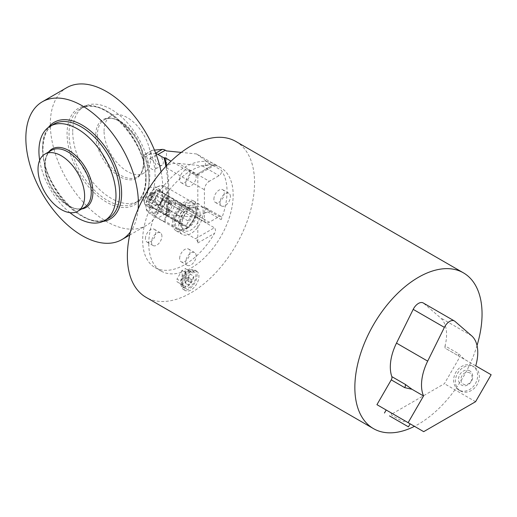 <?xml version="1.0" encoding="UTF-8"?>
<svg xmlns="http://www.w3.org/2000/svg" width="517" height="517" viewBox="0 0 517 517"><rect width="100%" height="100%" fill="white"/><g stroke="black" fill="none" stroke-linecap="round" stroke-linejoin="round"><path stroke-width="0.39" stroke-dasharray="2.58 1.94" d="M189.739 281.539A1.732 1.002 120 0 0 190.094 282.334A1.732 1.002 120 0 0 191.432 281.868A1.732 1.002 120 0 0 192.188 280.13A1.732 1.002 120 0 0 191.826 279.335A1.732 1.002 120 0 0 190.495 279.8A1.732 1.002 120 0 0 189.739 281.539M188.518 278.01A1.732 1.002 -60 0 1 187.761 279.749A1.732 1.002 -60 0 1 186.43 280.214A1.732 1.002 -60 0 1 186.068 279.419A1.732 1.002 -60 0 1 186.824 277.681A1.732 1.002 -60 0 1 188.156 277.215A1.732 1.002 -60 0 1 188.518 278.01M183.012 285.423A11.245 6.488 -60 0 1 187.923 274.107A11.245 6.488 -60 0 1 196.583 271.095A11.245 6.488 -60 0 1 198.909 276.246A11.245 6.488 -60 0 1 194.004 287.562A11.245 6.488 -60 0 1 185.338 290.573A11.245 6.488 -60 0 1 183.012 285.423M181.176 284.363A11.245 6.488 -60 0 1 186.088 273.054A11.245 6.488 -60 0 1 194.747 270.042A11.245 6.488 -60 0 1 197.08 275.186A11.245 6.488 -60 0 1 192.169 286.502A11.245 6.488 -60 0 1 183.509 289.514A11.245 6.488 -60 0 1 181.176 284.363M182.404 283.659A9.513 5.493 -60 0 1 186.553 274.088A9.513 5.493 -60 0 1 193.881 271.535A9.513 5.493 -60 0 1 195.853 275.891A9.513 5.493 -60 0 1 191.704 285.468A9.513 5.493 -60 0 1 184.369 288.014A9.513 5.493 -60 0 1 182.404 283.659M188.763 285.164L185.092 283.045L185.092 268.459L190.25 271.438A9.513 5.493 -60 0 1 190.353 272.711A9.513 5.493 -60 0 1 190.25 274.107L193.92 276.227L188.763 285.164L188.763 270.578L193.92 273.558A9.513 5.493 120 0 0 192.053 270.475A9.513 5.493 120 0 0 185.267 272.478A9.513 5.493 120 0 0 180.666 281.209L176.995 279.09A9.513 5.493 -60 0 0 176.898 280.479A9.513 5.493 -60 0 0 176.995 281.759L180.666 283.878A9.513 5.493 120 0 0 182.54 286.954A9.513 5.493 120 0 0 189.319 284.951A9.513 5.493 120 0 0 193.92 276.227M190.25 271.438L193.92 273.558M423.694 431.656L410.162 423.843M460.44 390.962A13.836 11.296 -60 0 0 477.146 384.629A13.836 11.296 -60 0 0 474.283 366.999L472.551 365.997A13.836 11.296 120 0 1 475.414 383.627A13.836 11.296 120 0 1 458.715 389.967L458.715 389.967A13.836 11.296 120 0 1 455.845 372.33A13.836 11.296 120 0 1 472.551 365.997L474.283 366.999A13.836 11.296 -60 0 0 457.577 373.332A13.836 11.296 -60 0 0 460.44 390.962L458.715 389.967L460.44 390.962M477.029 345.524A89.945 51.926 -60 0 1 418.453 424.179A89.945 51.926 -60 0 1 414.466 426.331M235.933 141.509A89.945 51.926 -60 0 1 249.717 213.579A89.945 51.926 -60 0 1 190.96 292.842A89.945 51.926 -60 0 1 145.994 297.294M179.386 222.704L149.568 205.488A9.946 5.745 120 0 0 154.48 208.325L180.271 223.189A11.678 6.74 -60 0 1 180.259 222.73A11.678 6.74 -60 0 1 180.271 222.258A11.678 6.74 -60 0 1 188.136 208.687A11.678 6.74 -60 0 1 188.938 208.222A11.678 6.74 -60 0 1 192.654 207.349A11.678 6.74 -60 0 1 196.764 212.791A11.678 6.74 -60 0 1 196.77 213.25A11.678 6.74 -60 0 1 196.764 213.721L193.946 212.093A11.678 6.74 120 0 0 193.946 212.067L194.353 211.369L190.799 209.32A9.08 5.241 120 0 0 189.629 208.144A9.08 5.241 120 0 0 188.046 207.724L185.7 206.38L183.832 209.618L182.152 211.117A9.08 5.241 120 0 0 179.393 215.893L178.927 218.096L177.46 220.636A11.678 6.74 120 0 0 177.46 220.662L177.053 221.36L179.386 222.704A9.08 5.241 120 0 0 180.549 223.874A9.08 5.241 120 0 0 182.139 224.3L185.28 226.129A11.678 6.74 120 0 0 185.299 226.116L185.7 226.349L187.574 223.111L188.033 220.908A9.08 5.241 120 0 0 190.792 216.132L192.479 214.633L193.946 212.093M200.111 214.148A12.931 7.471 120 0 0 195.549 207.614A12.931 7.471 120 0 0 181.816 224.656A12.931 7.471 120 0 0 183.05 229.264A12.931 7.471 120 0 0 193.326 228.243A12.931 7.471 120 0 0 200.111 214.148M165.595 214.717A11.678 6.74 -60 0 1 165.582 214.258A11.678 6.74 -60 0 1 165.595 213.812L168.128 209.417A9.08 5.241 -60 0 1 168.141 209.391L179.393 215.893M151.824 159.52A5.881 3.393 -120 0 0 148.883 159.23A5.881 3.393 -120 0 0 147.985 163.941A5.881 3.393 -120 0 0 151.824 169.124A5.881 3.393 -120 0 0 154.764 169.414A5.881 3.393 -120 0 0 155.669 164.703A5.881 3.393 -120 0 0 151.824 159.52M159.165 164.891A5.881 3.393 60 0 1 155.32 159.708A5.881 3.393 60 0 1 156.224 154.99A5.881 3.393 60 0 1 159.165 155.287A5.881 3.393 60 0 1 163.004 160.464A5.881 3.393 60 0 1 162.105 165.181A5.881 3.393 60 0 1 159.165 164.891M151.824 196.24A5.881 3.393 -120 0 0 148.883 195.949A5.881 3.393 -120 0 0 147.985 200.661A5.881 3.393 -120 0 0 151.824 205.844A5.881 3.393 -120 0 0 154.764 206.134A5.881 3.393 -120 0 0 155.669 201.423A5.881 3.393 -120 0 0 151.824 196.24M159.165 201.604A5.881 3.393 60 0 1 155.32 196.428A5.881 3.393 60 0 1 156.224 191.71A5.881 3.393 60 0 1 159.165 192.001A5.881 3.393 60 0 1 163.004 197.184A5.881 3.393 60 0 1 162.105 201.895A5.881 3.393 60 0 1 159.165 201.604M196.163 176.859A7.348 4.246 120 0 0 194.638 173.492A7.348 4.246 120 0 0 188.97 175.463A7.348 4.246 120 0 0 185.765 182.856A7.348 4.246 120 0 0 187.29 186.223A7.348 4.246 120 0 0 192.951 184.252A7.348 4.246 120 0 0 196.163 176.859M179.651 179.328A7.348 4.246 -60 0 1 182.856 171.928A7.348 4.246 -60 0 1 188.524 169.964A7.348 4.246 -60 0 1 190.043 173.324A7.348 4.246 -60 0 1 186.837 180.724A7.348 4.246 -60 0 1 181.17 182.695A7.348 4.246 -60 0 1 179.651 179.328M161.918 236.172A7.348 4.246 120 0 0 160.393 232.805A7.348 4.246 120 0 0 154.725 234.776A7.348 4.246 120 0 0 151.52 242.176A7.348 4.246 120 0 0 153.038 245.536A7.348 4.246 120 0 0 158.706 243.572A7.348 4.246 120 0 0 161.918 236.172M145.406 238.641A7.348 4.246 -60 0 1 148.612 231.248A7.348 4.246 -60 0 1 154.279 229.277A7.348 4.246 -60 0 1 155.798 232.644A7.348 4.246 -60 0 1 152.593 240.037A7.348 4.246 -60 0 1 146.925 242.008A7.348 4.246 -60 0 1 145.406 238.641M196.163 255.941A7.348 4.246 120 0 0 194.638 252.58A7.348 4.246 120 0 0 188.97 254.545A7.348 4.246 120 0 0 185.765 261.945A7.348 4.246 120 0 0 187.29 265.311A7.348 4.246 120 0 0 192.951 263.34A7.348 4.246 120 0 0 196.163 255.941M179.651 258.416A7.348 4.246 -60 0 1 182.856 251.016A7.348 4.246 -60 0 1 188.524 249.045A7.348 4.246 -60 0 1 190.043 252.412A7.348 4.246 -60 0 1 186.837 259.812A7.348 4.246 -60 0 1 181.17 261.783A7.348 4.246 -60 0 1 179.651 258.416M230.408 196.628A7.348 4.246 120 0 0 228.882 193.261A7.348 4.246 120 0 0 223.221 195.232A7.348 4.246 120 0 0 220.009 202.632A7.348 4.246 120 0 0 221.535 205.999A7.348 4.246 120 0 0 227.196 204.028A7.348 4.246 120 0 0 230.408 196.628M213.896 199.097A7.348 4.246 -60 0 1 217.101 191.704A7.348 4.246 -60 0 1 222.769 189.733A7.348 4.246 -60 0 1 224.288 193.1A7.348 4.246 -60 0 1 221.082 200.493A7.348 4.246 -60 0 1 215.415 202.464A7.348 4.246 -60 0 1 213.896 199.097M203.194 212.338A17.294 9.985 120 0 0 199.614 204.422A17.294 9.985 120 0 0 186.282 209.055A17.294 9.985 120 0 0 178.733 226.459A17.294 9.985 120 0 0 182.314 234.382A17.294 9.985 120 0 0 195.646 229.748A17.294 9.985 120 0 0 203.194 212.338M197.08 208.81A17.294 9.985 120 0 0 193.494 200.893A17.294 9.985 120 0 0 180.168 205.527A17.294 9.985 120 0 0 172.613 222.93A17.294 9.985 120 0 0 176.2 230.847A17.294 9.985 120 0 0 189.526 226.213A17.294 9.985 120 0 0 197.08 208.81M205.391 207.582L205.391 212.823L210.005 211.33L205.391 207.582L202.141 206.787L178.378 204.37L209.307 222.226L219.092 216.578A3.457 1.997 -60 0 1 220.824 216.403A3.457 1.997 -60 0 1 221.198 219.622A59.675 34.452 120 0 0 227.041 191.51A59.675 34.452 120 0 0 221.198 170.145A3.457 1.997 -60 0 1 221.218 172.969A3.457 1.997 -60 0 1 219.092 175.618L209.307 181.273L178.378 163.411C171.217 163.042 167.256 164.522 166.5 167.851L166.5 150.906M148.767 243.759A59.675 34.452 120 0 0 161.123 271.082A59.675 34.452 120 0 0 207.11 255.094A59.675 34.452 120 0 0 233.161 195.038A59.675 34.452 120 0 0 220.798 167.721A59.675 34.452 120 0 0 174.817 183.709A59.675 34.452 120 0 0 148.767 243.759M178.378 163.411L202.141 165.834L205.391 165.705L205.391 160.457L196.654 153.976L214.387 164.212C215.796 164.942 215.854 164.91 214.555 164.115A59.675 34.452 120 0 0 168.613 180.265A59.675 34.452 120 0 0 142.653 240.231A59.675 34.452 120 0 0 155.01 267.548A59.675 34.452 120 0 0 214.555 233.322C215.854 231.112 215.796 229.264 214.387 227.764L195.368 238.751A3.457 1.997 60 0 1 197.811 242.984L197.811 173.783A3.457 1.997 60 0 1 197.093 175.366A3.457 1.997 60 0 1 195.368 175.198L171.043 161.155M205.391 212.823L196.654 217.528L214.387 227.764M169.557 203.459A3.632 2.1 120 0 0 168.949 203.724A3.632 2.1 120 0 0 168.335 204.163L168.8 204.435A3.632 2.1 120 0 0 166.842 208.441A3.632 2.1 120 0 0 167.598 210.102A3.632 2.1 120 0 0 168.8 210.193A31.989 18.47 60 0 1 168.335 213.036A7.387 4.265 120 0 0 169.557 212.332A31.989 18.47 -120 0 0 170.022 209.488A3.632 2.1 120 0 0 171.98 205.475A3.632 2.1 120 0 0 171.23 203.814A3.632 2.1 120 0 0 170.022 203.724L169.557 203.459L169.557 200.344A7.387 4.265 120 0 0 168.335 201.055A31.989 18.47 60 0 1 168.8 204.435M168.8 210.193L168.335 209.921A3.632 2.1 120 0 0 168.949 209.656A3.632 2.1 120 0 0 169.557 209.217L170.022 209.488M150.544 193.1L152.386 192.938L150.544 199.032L148.754 199.226L150.544 193.1M188.033 220.908L171.566 211.401A30.807 25.152 120 0 1 169.789 213.805A10.379 5.991 -60 0 1 168.335 214.813A10.379 5.991 -60 0 1 166.881 215.486L161.142 212.17A10.379 5.991 -60 0 1 161 210.574A10.379 5.991 -60 0 1 161.142 208.81A30.807 25.152 -60 0 0 162.92 206.406A30.807 25.152 -60 0 0 165.692 201.611A30.807 25.152 -60 0 0 166.881 198.871A10.379 5.991 -60 0 1 168.335 197.862A10.379 5.991 -60 0 1 169.789 197.19L175.528 200.506A10.379 5.991 -60 0 1 175.677 202.102A10.379 5.991 -60 0 1 175.528 203.866A30.807 25.152 120 0 1 174.339 206.606L179.548 209.611A9.08 5.241 -60 0 1 179.541 209.637L190.792 216.132M149.4 187.813L150.124 187.348L155.552 186.973L157.937 191.865C157.349 197.158 154.745 201.307 150.124 204.293L145.174 204.945L143.261 200.338L143.487 197.946M161.142 212.17L149.155 205.249L149.936 207.698L154.893 208.564L166.881 215.486M166.881 198.871L154.893 191.956C150.234 193.681 148.321 196.99 149.155 201.888L161.142 208.81M170.022 203.724A31.989 18.47 -120 0 0 169.557 200.344M104.066 131.098A32.952 19.026 60 0 1 110.89 116.015A32.952 19.026 60 0 1 136.281 124.843A32.952 19.026 60 0 1 150.66 158.002A32.952 19.026 60 0 1 143.836 173.085A32.952 19.026 60 0 1 118.445 164.257A32.952 19.026 60 0 1 104.066 131.098M161.065 171.851A79.566 45.935 60 0 1 162.829 189.035A79.566 45.935 60 0 1 155.856 216.345A79.566 45.935 60 0 1 146.356 225.464A79.566 45.935 60 0 1 85.04 204.144A79.566 45.935 60 0 1 50.311 124.074A79.566 45.935 60 0 1 66.79 87.651M72.71 131.622A54.485 31.459 60 0 1 83.993 106.676A54.485 31.459 60 0 1 125.98 121.275A54.485 31.459 60 0 1 149.762 176.11A54.485 31.459 60 0 1 138.478 201.048A54.485 31.459 60 0 1 96.492 186.45A54.485 31.459 60 0 1 72.71 131.622M185.7 204.357A14.702 8.485 120 0 0 175.308 222.368A14.702 8.485 120 0 0 185.7 228.372L185.092 228.721A15.568 8.989 -60 0 1 177.305 229.49A15.568 8.989 -60 0 1 174.92 217.017A15.568 8.989 -60 0 1 185.092 203.304A15.568 8.989 -60 0 1 192.873 202.528A15.568 8.989 -60 0 1 196.098 209.656A15.568 8.989 -60 0 1 185.092 228.721L185.706 228.372A14.702 8.485 120 0 0 185.706 228.372A14.702 8.485 120 0 0 196.098 210.361A14.702 8.485 120 0 0 185.7 204.357M156.347 211.421A14.702 8.485 -60 0 1 145.956 205.417A14.702 8.485 -60 0 1 156.347 187.412L156.961 187.057A15.568 8.989 120 0 0 156.961 187.064A15.568 8.989 120 0 0 145.956 206.128A15.568 8.989 120 0 0 149.18 213.25A15.568 8.989 120 0 0 156.961 212.481A15.568 8.989 120 0 0 167.133 198.761A15.568 8.989 120 0 0 164.742 186.288A15.568 8.989 120 0 0 156.961 187.057L156.347 187.412A14.702 8.485 -60 0 1 166.745 193.416A14.702 8.485 -60 0 1 156.347 211.421M190.799 209.32L163.126 193.345A9.946 5.745 120 0 0 158.221 190.508L159.902 191.484A9.08 5.241 -60 0 1 161.504 191.904A9.08 5.241 -60 0 1 162.668 193.08M159.902 191.484L176.782 201.229A9.08 5.241 -60 0 1 176.795 201.229L188.046 207.724M162.668 199.872L174.339 206.606A30.807 25.152 120 0 1 171.566 211.401L159.902 204.667L157.808 206.884L163.54 196.945L162.668 199.872A9.08 5.241 -60 0 1 159.902 204.667M187.587 207.453A9.946 5.745 -60 0 1 192.486 210.29M192.479 214.633A9.946 5.745 -60 0 1 187.574 223.111M183.819 225.276A9.946 5.745 -60 0 1 178.921 222.439M178.927 218.096A9.946 5.745 -60 0 1 183.832 209.618M186.126 206.6A11.678 6.74 120 0 0 186.107 206.613L174.242 199.762L186.126 206.6M175.528 203.866L163.54 196.945L165.001 194.424L156.347 189.429L154.48 192.667A9.946 5.745 120 0 0 149.568 201.171L151.255 199.672A9.08 5.241 -60 0 1 154.021 194.877L154.48 192.667L147.7 204.409L156.347 209.404L157.808 206.884L169.789 213.805M158.221 206.167A9.946 5.745 120 0 0 163.126 197.662L158.221 206.167M154.021 208.06A9.08 5.241 -60 0 1 152.418 207.634A9.08 5.241 -60 0 1 151.255 206.464M185.299 226.116L170.901 217.806A9.08 5.241 -60 0 1 170.888 217.806L182.139 224.3M182.152 211.117L154.021 194.877M151.255 199.672L168.128 209.417M185.7 206.38L156.347 189.429M175.528 200.506L163.54 193.584L160.315 189.726L157.808 190.269L169.789 197.19M177.053 221.36L147.7 204.409M177.46 220.662L165.595 213.812M185.7 226.349L156.347 209.404M194.353 211.369L165.001 194.424M193.946 212.067L182.087 205.217L179.548 209.611M155.856 153.678A8.647 4.996 -120 0 0 154.932 153.646L144.922 154.538A3.457 1.997 -120 0 0 144.411 154.699A3.457 1.997 -120 0 0 144.12 154.938A62.266 35.951 60 0 1 149.012 181.06A62.266 35.951 60 0 1 144.12 201.527A3.457 1.997 -120 0 0 144.922 202.851L154.932 215.305A8.647 4.996 -120 0 0 155.856 216.345A8.647 4.996 -120 0 0 157.989 218.019L164.212 221.606A138.375 79.889 60 0 0 165.86 166.422M138.129 209.017A79.566 45.935 60 0 1 130.42 231.868M69.918 212.649A54.485 31.459 60 0 1 39.667 160.251M169.557 212.332L169.557 209.217M168.335 213.036L168.335 209.921M168.335 204.163L168.335 201.055M196.654 153.976L181.28 152.412M205.391 160.457L207.66 162.332L221.198 170.145M195.368 175.198L214.387 164.212C215.796 164.942 215.854 164.91 214.555 164.115L197.811 173.783M220.798 167.721L214.555 164.115M166.539 165.692A138.375 79.889 60 0 1 164.942 221.186L195.368 238.751M164.942 221.186L164.212 221.606M154.46 150.104L152.256 150.305A3.457 1.997 -120 0 0 151.752 150.46A3.457 1.997 -120 0 0 151.255 153.342A60.541 34.949 60 0 1 151.255 194.418A3.457 1.997 -120 0 0 152.256 198.618L162.267 211.072A8.647 4.996 -120 0 0 165.324 213.78L166.5 214.458L166.5 197.513L169.983 201.863L178.378 204.37M196.654 217.528L166.5 214.458M209.307 222.226A6.921 3.994 -60 0 1 205.85 222.568A6.921 3.994 -60 0 1 204.415 219.402L204.415 189.745A6.921 3.994 -60 0 1 209.307 181.273M144.12 201.527L145.141 197.946A60.541 34.949 -120 0 0 149.012 179.645A60.541 34.949 -120 0 0 145.141 156.877L144.12 154.938M205.391 165.705L210.005 164.723L207.66 162.332M179.541 209.637L174.223 218.82L188.899 227.293A11.678 6.74 -60 0 1 188.091 227.751L185.28 226.129M196.764 213.721L188.899 227.293A11.678 6.74 -60 0 0 196.764 213.721M181.37 226.892A11.678 6.74 -60 0 0 188.091 227.751L180.271 223.189A11.678 6.74 -60 0 0 181.37 226.892L183.05 229.264M182.087 204.312A11.678 6.74 -60 0 1 182.087 205.217M174.223 218.82A11.678 6.74 -60 0 1 173.434 219.266M168.141 209.391L173.46 200.215A11.678 6.74 -60 0 1 174.242 199.762M173.46 200.215L188.136 208.687L180.271 222.258L177.46 220.636M475.724 365.836L464.143 359.147L458.521 353.66L445.066 345.892A39.783 22.968 120 0 0 440.406 317.761L423.701 303.311A9.513 5.493 120 0 0 423.21 302.956M445.066 345.892A3.457 1.997 120 0 0 445.648 348.471L459.102 356.232A3.457 1.997 -60 0 1 458.521 353.66M392.506 413.652L444.394 383.692L459.962 356.73L445.648 348.471M464.143 359.147L459.102 356.232M491.15 374.741L459.962 356.73M475.582 401.703L444.394 383.692M185.092 283.045L190.25 274.107M180.666 281.209L185.823 272.272L182.158 270.152L182.158 284.738L176.995 281.759M182.158 270.152L176.995 279.09M185.823 272.272L185.823 286.857L180.666 283.878M188.763 270.578L185.092 268.459M185.823 286.857L182.158 284.738M402.284 419.3L391.059 412.818L402.284 419.3M400.552 420.295L391.692 415.183L400.552 420.295M469.74 370.863A8.214 6.708 -60 0 0 459.82 374.625A8.214 6.708 -60 0 0 461.526 385.094A8.214 6.708 -60 0 0 471.439 381.333A8.214 6.708 -60 0 0 469.74 370.863M469.74 372.86A6.488 5.293 -60 0 0 461.914 375.833A6.488 5.293 -60 0 0 463.251 384.099A6.488 5.293 -60 0 0 471.084 381.126A6.488 5.293 -60 0 0 469.74 372.86M207.66 211.802L221.198 219.622M143.584 162.797A33.812 19.523 60 0 1 119.673 176.601A33.812 19.523 60 0 1 95.761 135.189A33.812 19.523 60 0 1 119.673 121.385A33.812 19.523 60 0 1 143.584 162.797M144.03 161.834A32.952 19.026 60 0 1 137.205 176.917A32.952 19.026 60 0 1 111.814 168.09A32.952 19.026 60 0 1 97.435 134.931A32.952 19.026 60 0 1 104.26 119.847A32.952 19.026 60 0 1 129.651 128.675A32.952 19.026 60 0 1 144.03 161.834M44.649 165.401A32.952 19.026 60 0 1 51.474 150.318C47.428 152.677 45.322 157.465 45.16 164.697C43.842 187.361 72.554 216.72 84.426 207.388A32.952 19.026 60 0 1 59.035 198.56A32.952 19.026 60 0 1 44.649 165.401M81.686 208.971A33.812 19.523 60 0 1 57.419 195.697A33.812 19.523 60 0 1 45.102 164.438A33.812 19.523 60 0 1 48.734 151.901M42.607 148.999A54.485 31.459 60 0 1 53.891 124.061C46.847 128.274 43.221 136.404 43.008 148.437C41.043 185.687 87.457 233.962 108.376 218.426A54.485 31.459 60 0 1 66.389 203.834A54.485 31.459 60 0 1 42.607 148.999M102.87 221.476A55.868 32.254 60 0 1 62.867 199.407A55.868 32.254 60 0 1 42.607 147.868A55.868 32.254 60 0 1 48.501 127.305M146.078 179.367A55.868 32.254 60 0 1 106.573 202.173A55.868 32.254 60 0 1 67.068 133.748A55.868 32.254 60 0 1 106.573 110.942A55.868 32.254 60 0 1 146.078 179.367M146.078 178.236A54.485 31.459 60 0 1 134.795 203.175A54.485 31.459 60 0 1 92.808 188.582A54.485 31.459 60 0 1 69.026 133.748A54.485 31.459 60 0 1 80.309 108.809A54.485 31.459 60 0 1 122.296 123.401A54.485 31.459 60 0 1 146.078 178.236M165.324 213.78L157.989 218.019M202.141 206.787L219.092 216.578M197.811 242.984L214.555 233.322M204.415 219.402L166.5 197.513M166.5 167.851L204.415 189.745M162.267 211.072L154.932 215.305M152.256 198.618L144.922 202.851M151.255 194.418L145.141 197.946M151.255 153.342L145.141 156.877M152.256 150.305L144.922 154.538M155.682 153.213L154.932 153.646M202.141 165.834L219.092 175.618M454.889 321.315L423.701 303.311M471.594 335.766L440.406 317.761M186.43 280.214L190.094 282.334M196.583 271.095L194.747 270.042M193.881 271.535L192.053 270.475M192.654 207.349L195.549 207.614M156.224 154.99L148.883 159.23M156.224 191.71L148.883 195.949M188.524 169.964L194.638 173.492M154.279 229.277L160.393 232.805M188.524 249.045L194.638 252.58M222.769 189.733L228.882 193.261M193.494 200.893L199.614 204.422M155.01 267.548L161.123 271.082M152.386 192.938L171.23 203.814M149.936 207.698L145.174 204.945M110.89 116.015L104.26 119.847C116.125 110.515 144.838 139.874 143.526 162.538C143.358 169.77 141.251 174.559 137.205 176.917L143.836 173.085M83.993 106.676L80.309 108.809C101.222 93.273 147.636 141.548 145.671 178.798C145.458 190.831 141.832 198.961 134.795 203.175L138.478 201.048M145.956 205.417L145.956 206.128M177.305 229.49L149.18 213.25M189.629 208.144L161.504 191.904M180.549 223.874L152.418 207.634M192.873 202.528L164.742 186.288M196.098 210.361L196.098 209.656M129.696 235.08L146.356 225.464M160.315 189.726L155.552 186.973M148.754 199.226L167.598 210.102M206.419 208.086L220.824 216.403M176.2 230.847L182.314 234.382M215.415 202.464L221.535 205.999M181.17 261.783L187.29 265.311M146.925 242.008L153.038 245.536M181.17 182.695L187.29 186.223M151.752 150.46L144.411 154.699M215.486 164.749L197.093 175.366M149.012 179.645L149.012 181.06M162.105 201.895L154.764 206.134M162.105 165.181L154.764 169.414M169.983 201.863L205.85 222.568M184.369 288.014L182.54 286.954M185.338 290.573L183.509 289.514M188.156 277.215L191.826 279.335M391.692 415.183L391.059 412.818M402.93 421.665L405.289 421.032"/><path stroke-width="0.78" d="M389.527 415.927L408.43 426.842L389.527 415.927M408.43 426.842L410.162 423.843L376.938 404.662L391.253 379.872A3.457 1.997 120 0 0 391.834 376.628L405.289 384.389L411.965 389.269L404.708 387.64A3.457 1.997 120 0 0 405.289 384.389M414.466 426.331A89.945 51.926 -60 0 1 373.481 428.632A89.945 51.926 -60 0 1 359.69 356.562A89.945 51.926 -60 0 1 418.453 277.299A89.945 51.926 -60 0 1 463.419 272.847A89.945 51.926 -60 0 1 477.029 345.524M373.481 428.632L145.994 297.294A89.945 51.926 -60 0 1 132.203 225.218A89.945 51.926 -60 0 1 190.96 145.962A89.945 51.926 -60 0 1 235.933 141.509L463.419 272.847M143.487 197.946L149.4 187.813M38.019 169.233A32.952 19.026 60 0 1 44.843 154.15A32.952 19.026 60 0 1 70.234 162.971A32.952 19.026 60 0 1 84.62 196.137A32.952 19.026 60 0 1 77.796 211.22A32.952 19.026 60 0 1 52.404 202.393A32.952 19.026 60 0 1 38.019 169.233M39.667 160.251A54.485 31.459 60 0 1 38.924 151.126A54.485 31.459 60 0 1 50.207 126.187A54.485 31.459 60 0 1 92.194 140.779A54.485 31.459 60 0 1 115.976 195.613A54.485 31.459 60 0 1 104.692 220.552A54.485 31.459 60 0 1 69.918 212.649M130.42 231.868A79.566 45.935 60 0 1 121.889 239.584A79.566 45.935 60 0 1 60.579 218.264A79.566 45.935 60 0 1 25.85 138.194A79.566 45.935 60 0 1 42.329 101.771A79.566 45.935 60 0 1 103.639 123.091A79.566 45.935 60 0 1 138.369 203.162A79.566 45.935 60 0 1 138.129 209.017M42.329 101.771L66.79 87.651A79.566 45.935 60 0 1 155.856 153.678A79.566 45.935 60 0 1 161.065 171.851M181.28 152.412L166.5 150.906L165.324 150.227A8.647 4.996 -120 0 0 162.267 149.407L154.46 150.104M171.043 161.155L164.942 157.633L164.212 158.06A138.375 79.889 60 0 1 165.86 166.422M164.212 158.06L157.989 154.467A8.647 4.996 -120 0 0 155.856 153.678M164.942 157.633A138.375 79.889 60 0 1 166.539 165.692M454.398 320.967A9.513 5.493 -60 0 1 454.889 321.315L471.594 335.766A39.783 22.968 -60 0 1 475.724 365.836L491.15 374.741L475.582 401.703L423.694 431.656L408.126 422.673L423.552 395.957A39.783 22.968 -60 0 1 427.682 361.124L444.387 327.377A9.513 5.493 -60 0 1 454.398 320.967L423.21 302.956A9.513 5.493 120 0 0 413.199 309.373L396.494 343.114A39.783 22.968 120 0 0 391.834 376.628M423.552 395.957L411.965 389.269M408.126 422.673L376.938 404.662M44.843 154.15L51.474 150.318A32.952 19.026 60 0 1 76.865 159.146A32.952 19.026 60 0 1 91.25 192.305A32.952 19.026 60 0 1 84.426 207.388L77.796 211.22M48.734 151.901A33.812 19.523 60 0 1 75.605 155.507A33.812 19.523 60 0 1 92.918 192.046A33.812 19.523 60 0 1 81.686 208.971M50.207 126.187L53.891 124.061A54.485 31.459 60 0 1 95.878 138.653A54.485 31.459 60 0 1 119.66 193.487A54.485 31.459 60 0 1 108.376 218.426L104.692 220.552M48.501 127.305A55.868 32.254 60 0 1 92.898 133.024A55.868 32.254 60 0 1 121.618 193.487A55.868 32.254 60 0 1 102.87 221.476M165.324 150.227L157.989 154.467M162.267 149.407L155.682 153.213M404.708 387.64L391.253 379.872M444.387 327.377L413.199 309.373M427.682 361.124L396.494 343.114M121.889 239.584L129.696 235.08M384.461 413.005L386.193 410.007"/></g></svg>
